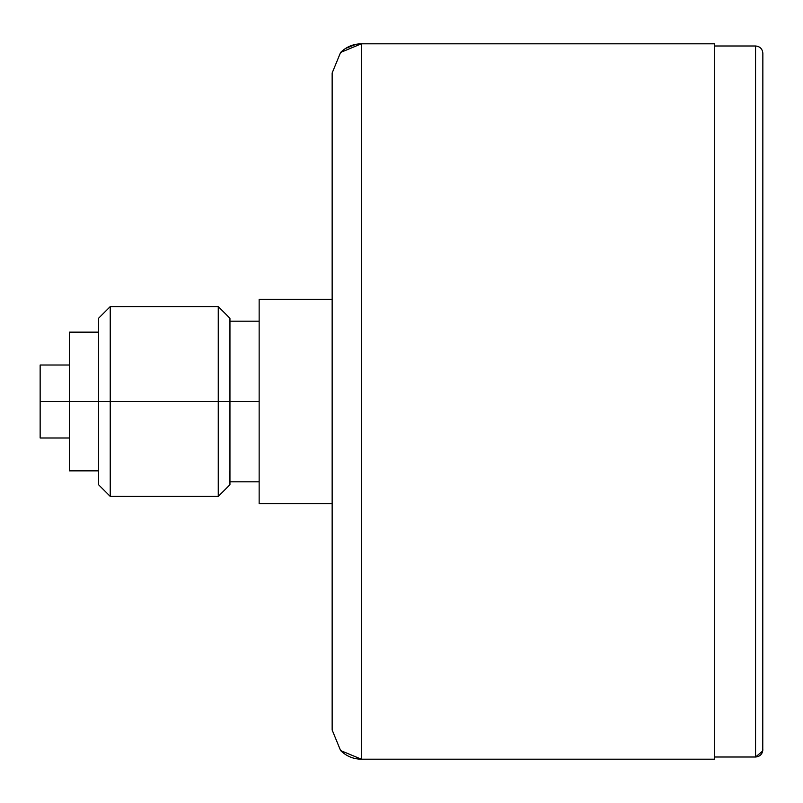 <?xml version="1.0" encoding="UTF-8"?>
<svg xmlns="http://www.w3.org/2000/svg" width="803" height="803" viewBox="0 0 803 803"><rect width="100%" height="100%" fill="white"/><g stroke="black" fill="none" stroke-linecap="round" stroke-linejoin="round"><path stroke-width="1.2" d="M332.151 729.997L332.151 73.003L332.151 729.997L332.151 73.003L340.582 52.466L361.35 43.804L714.67 43.804L714.67 759.196L361.35 759.196L340.582 750.534L332.151 729.997L340.582 750.534C346.354 756.185 353.27 759.076 361.35 759.196L361.35 43.804C353.27 43.924 346.354 46.815 340.582 52.466L332.151 73.003L332.151 729.997M332.151 299.298L259.148 299.298L332.151 299.298L332.151 503.702L259.148 503.702L259.148 299.298L259.148 503.702L332.151 503.702M340.582 750.534C346.354 756.185 353.27 759.076 361.35 759.196L714.67 759.196L361.35 759.196L714.67 759.196L714.67 43.804L361.35 43.804M259.148 481.8L229.949 481.8L229.949 401.5L259.148 401.5L229.949 401.5L229.949 481.8L229.949 321.2L229.949 401.5L229.949 321.2L259.148 321.2M762.74 750.986L755.553 757.008L714.67 757.008L755.553 757.008L714.67 757.008L755.553 757.008L755.553 45.992L755.553 640.573M714.67 45.992L755.553 45.992C759.989 46.423 762.418 48.853 762.85 53.289C762.418 48.853 759.989 46.423 755.553 45.992L714.67 45.992M229.949 401.5L229.949 484.43L229.949 401.5L218.265 401.5L218.265 494.909L218.265 401.5L229.949 401.5L229.949 318.57L229.949 401.5M762.77 750.765L762.85 53.289M98.578 471.02L98.548 484.721L110.232 496.395L218.265 496.405L229.949 484.721L229.919 471.02M218.265 401.5L218.265 496.214L218.265 306.786L218.265 401.5L110.232 401.5L218.265 401.5M110.232 401.5L110.232 496.405L110.232 306.595L110.232 494.909L110.232 308.091L110.232 401.5L98.548 401.5L110.232 401.5M69.349 332.151L98.548 332.151L98.548 484.43L98.548 318.57L98.548 470.849L69.349 470.849M98.548 401.5L98.548 332.151L98.548 470.849L98.548 401.5L69.349 401.5L98.548 401.5L98.548 332.151L98.548 401.5M69.349 401.5L69.349 470.849L69.349 332.151L69.349 401.5L40.15 401.5L69.349 401.5L69.349 365.004L40.15 365.004L40.15 437.996L69.349 437.996M356.13 44.265L345.461 48.501M755.553 757.008C759.989 756.577 762.418 754.147 762.85 749.711C762.418 754.147 759.989 756.577 755.553 757.008M98.548 318.279L110.232 306.605L218.265 306.595L229.949 318.279"/></g></svg>
